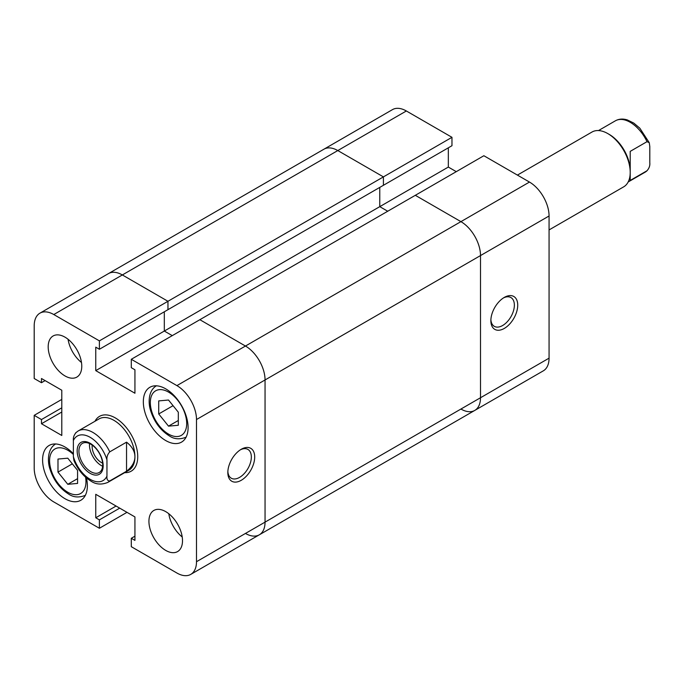 <?xml version="1.0" encoding="UTF-8"?>
<svg xmlns="http://www.w3.org/2000/svg" width="684" height="684" viewBox="0 0 684 684"><rect width="100%" height="100%" fill="white"/><g stroke="black" fill="none" stroke-linecap="round" stroke-linejoin="round"><path stroke-width="1.03" d="M241.264 480.288A18.998 10.97 -60 0 1 227.832 472.533A18.998 10.97 -60 0 1 241.264 449.268L241.264 449.268A18.998 10.97 -60 0 1 254.696 457.023A18.998 10.97 -60 0 1 241.264 480.288M227.866 471.515A16.621 9.593 120 0 0 231.278 478.201A16.621 9.593 120 0 0 239.588 477.381A16.621 9.593 120 0 0 250.447 462.735A16.621 9.593 120 0 0 247.899 449.414A16.621 9.593 120 0 0 240.4 449.807M64.98 337.152A23.743 13.706 -120 0 0 53.113 335.972A23.743 13.706 -120 0 0 49.47 355.005A23.743 13.706 -120 0 0 64.98 375.926A23.743 13.706 -120 0 0 76.847 377.098A23.743 13.706 -120 0 0 80.49 358.074A23.743 13.706 -120 0 0 64.98 337.152M68.067 339.264A23.743 13.706 -120 0 0 81.481 362.503M165.716 511.632A23.743 13.706 -120 0 0 153.84 510.452A23.743 13.706 -120 0 0 150.206 529.476A23.743 13.706 -120 0 0 165.716 550.406A23.743 13.706 -120 0 0 177.583 551.578A23.743 13.706 -120 0 0 181.226 532.554A23.743 13.706 -120 0 0 165.716 511.632M168.794 513.744A23.743 13.706 -120 0 0 182.218 536.983M73.376 453.74A31.661 18.28 -120 0 0 64.98 447.011A31.661 18.28 -120 0 0 49.154 445.438A31.661 18.28 -120 0 0 44.298 470.806A31.661 18.28 -120 0 0 64.98 498.704A31.661 18.28 -120 0 0 80.806 500.278A31.661 18.28 -120 0 0 86.449 477.936M165.716 388.845A31.661 18.28 -120 0 0 149.882 387.281A31.661 18.28 -120 0 0 145.034 412.649A31.661 18.28 -120 0 0 165.716 440.547A31.661 18.28 -120 0 0 181.542 442.112A31.661 18.28 -120 0 0 186.399 416.744A31.661 18.28 -120 0 0 165.716 388.845M115.348 417.933A31.661 18.28 -120 0 0 99.522 416.359A31.661 18.28 -120 0 0 94.999 421.258A31.661 18.28 -120 0 1 99.522 416.359A31.661 18.28 -120 0 1 115.348 417.933A31.661 18.28 -120 0 1 136.03 445.823A31.661 18.28 -120 0 1 131.174 471.19A31.661 18.28 -120 0 0 136.03 445.823A31.661 18.28 -120 0 0 115.348 417.933M406.356 110.979L337.802 150.557L383.416 176.891L383.416 185.296L383.416 176.891L337.802 150.557A27.702 15.997 -120 0 0 323.951 149.189L392.505 109.611A27.702 15.997 60 0 1 406.356 110.979L451.97 137.313L167.956 301.285L167.956 309.69L167.956 301.285L122.342 274.951A27.702 15.997 -120 0 0 108.491 273.583A27.702 15.997 60 0 1 122.342 274.951L53.788 314.537A27.702 15.997 -120 0 0 39.937 313.161A27.702 15.997 -120 0 0 34.2 325.841L34.2 378.508L41.476 382.707L41.476 378.508L61.791 390.239L61.791 435.477L41.476 423.747L41.476 419.548L34.2 415.342L34.2 468.01A27.702 15.997 -120 0 0 53.788 501.936L99.394 528.27L126.985 512.342M134.936 536.188L131.294 538.282L131.294 546.687L176.908 573.021A27.702 15.997 -120 0 0 190.759 574.389A27.702 15.997 -120 0 0 196.496 561.709L265.05 522.131A27.702 15.997 60 0 1 259.313 534.811A27.702 15.997 -120 0 0 265.05 522.131L265.05 379.962L480.51 255.568A27.702 15.997 -120 0 0 460.922 221.642L245.462 346.036L199.856 319.702L131.294 359.288L176.908 385.614L245.462 346.036A27.702 15.997 60 0 1 265.05 379.962A27.702 15.997 -120 0 0 245.462 346.036L199.856 319.702L415.316 195.308L483.87 155.73L529.476 182.064A27.702 15.997 60 0 1 549.064 215.99L480.51 255.568L480.51 397.737L480.51 255.568A27.702 15.997 -120 0 0 460.922 221.642L415.316 195.308L460.922 221.642L529.476 182.064M124.676 472.661A31.661 18.28 -120 0 0 131.174 471.19A31.661 18.28 -120 0 1 124.676 472.661M131.294 538.282L134.936 540.386L134.936 516.933L95.76 494.31L95.76 517.771L99.394 519.866L99.394 528.27M460.922 409.049A27.702 15.997 -120 0 0 474.773 410.417A27.702 15.997 -120 0 0 480.51 397.737L265.05 522.131L265.05 379.962L196.496 419.54L196.496 561.709M196.496 419.54A27.702 15.997 -120 0 0 176.908 385.614M53.788 314.537L99.394 340.871L99.394 349.267L95.76 347.164L95.76 370.625L134.936 393.24L134.936 369.787L131.294 367.684L131.294 359.288M456.279 171.658L448.328 167.067L379.774 206.653L387.725 211.236L379.774 206.653L379.774 187.39L379.774 206.653L164.314 331.047L172.265 335.63L164.314 331.047L164.314 311.793L164.314 331.047L95.76 370.625M39.937 313.161L323.951 149.189A27.702 15.997 -120 0 1 337.802 150.557L122.342 274.951L167.956 301.285L99.394 340.871M61.791 399.413L34.2 415.342M451.97 137.313L451.97 145.718L99.394 349.267M119.709 508.144L99.394 519.866M116.075 506.04L95.76 517.771M45.11 380.612L41.476 382.707M61.791 412.016L41.476 423.747M61.791 407.818L41.476 419.548M178.31 425.268L178.31 412.204L168.512 400.02L158.722 400.901L158.722 413.957L168.512 426.141L178.31 425.268M168.512 426.141L178.31 420.489M158.722 413.957L173.061 405.68M67.776 484.298L77.574 483.426L77.574 470.37L67.776 458.186L57.986 459.058L57.986 472.114L67.776 484.298L77.574 478.646M57.986 472.114L72.324 463.837M504.296 297.412L504.296 297.412A18.998 10.97 -60 0 1 517.728 305.167A18.998 10.97 -60 0 1 504.296 328.431A18.998 10.97 -60 0 1 490.864 320.676A18.998 10.97 -60 0 1 504.296 297.412L504.296 297.412M490.89 319.659A16.621 9.593 120 0 0 494.31 326.345A16.621 9.593 120 0 0 502.612 325.524A16.621 9.593 120 0 0 513.47 310.878A16.621 9.593 120 0 0 510.922 297.557A16.621 9.593 120 0 0 503.424 297.942M448.328 167.067L448.328 147.812M549.064 358.159A27.702 15.997 60 0 1 543.327 370.839L474.773 410.417A27.702 15.997 -120 0 0 480.51 397.737L549.064 358.159L549.064 215.99M549.064 229.927L623.654 186.86A31.661 18.28 -120 0 0 630.212 172.368A31.661 18.28 -120 0 0 607.828 133.602L607.828 133.602A31.661 18.28 -120 0 0 592.002 132.029L517.412 175.095M598.5 130.567L615.369 120.82A29.677 17.134 60 0 1 630.212 122.291A29.677 17.134 60 0 1 647.004 141.673L630.212 151.369L630.212 170.752A29.677 17.134 -120 0 0 609.23 134.406L607.828 133.602L609.23 134.406M73.376 456.698A25.718 14.851 -120 0 0 90.16 479.322A25.718 14.851 -120 0 0 106.952 476.09C106.636 479.364 107.576 480.98 109.748 480.938A29.677 17.134 60 0 1 107.798 482.408C101.548 484.939 95.94 484.511 90.981 481.134C83.585 476.603 77.89 469.728 73.906 460.503L73.376 456.698L73.376 440.547C73.06 437.632 73.992 434.938 76.172 432.468M113.946 420.352A29.677 17.134 -120 0 0 99.112 418.882L78.121 430.997A29.677 17.134 60 0 1 92.964 432.468A29.677 17.134 60 0 1 109.748 451.859L126.54 442.163C132.055 446.49 134.851 451.329 134.936 456.698A29.677 17.134 -120 0 0 113.946 420.352M90.16 443.292A18.4 10.628 60 0 1 103.173 465.83A18.4 10.628 60 0 1 90.16 473.345A18.4 10.628 60 0 1 77.155 450.807A18.4 10.628 60 0 1 90.16 443.292M90.81 471.678A16.818 9.713 -120 0 0 99.223 472.507A16.818 9.713 -120 0 0 101.796 459.032A16.818 9.713 -120 0 0 90.81 444.215A16.818 9.713 -120 0 0 82.405 443.377A16.818 9.713 -120 0 0 79.823 456.852A16.818 9.713 -120 0 0 90.81 471.678M89.536 443.557A16.818 9.713 -120 0 0 101.36 465.59A16.818 9.713 -120 0 0 102.634 466.249M92.212 445.113A13.056 7.541 -120 0 0 101.36 462.521A13.056 7.541 -120 0 0 102.617 463.145M106.952 476.09L106.952 459.93A25.718 14.851 -120 0 0 90.16 437.315A25.718 14.851 -120 0 0 73.376 440.547M109.748 451.859C107.576 454.321 106.636 457.015 106.952 459.93M107.798 482.408L128.789 470.284A29.677 17.134 -120 0 0 134.936 456.698C134.851 462.068 132.055 466.916 126.54 471.242L109.748 480.938M126.54 471.242L126.54 442.163M630.212 170.752L630.212 180.448L647.004 170.752C649.184 168.281 650.116 165.596 649.8 162.681L649.8 146.521L649.27 142.717L639.814 128.173L633.76 123.069L627.331 119.931C622.91 118.554 618.926 118.854 615.369 120.82M645.055 172.223L647.004 170.752A29.677 17.134 60 0 1 645.055 172.223L628.177 181.97M647.004 141.673L649.27 142.717M245.462 533.443A27.702 15.997 -120 0 0 259.313 534.811L190.759 574.389M168.512 434.083A25.718 14.851 -120 0 0 186.698 423.584A25.718 14.851 -120 0 0 168.512 392.077A25.718 14.851 -120 0 0 150.326 402.577A25.718 14.851 -120 0 0 168.512 434.083M73.376 454.492A25.718 14.851 -120 0 0 67.776 450.243A25.718 14.851 -120 0 0 49.59 460.742A25.718 14.851 -120 0 0 67.776 492.241A25.718 14.851 -120 0 0 85.577 477.184M186.151 437.17C179.764 439.684 174.163 439.256 169.333 435.896C160.501 430.339 154.285 421.985 150.685 410.827C148.308 404.124 147.744 390.769 156.474 385.767M85.415 495.327C79.028 497.841 73.427 497.422 68.597 494.053C59.765 488.504 53.549 480.142 49.949 468.985C47.581 462.281 47.008 448.926 55.737 443.925M78.121 430.997L75.608 432.904M474.773 410.417L259.313 534.811"/></g></svg>
